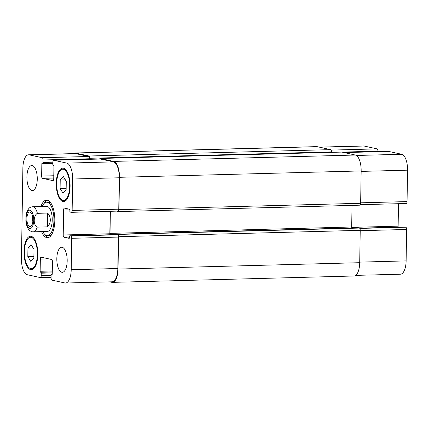 <?xml version="1.0" encoding="UTF-8"?>
<svg xmlns="http://www.w3.org/2000/svg" width="429" height="429" viewBox="0 0 429 429"><rect width="100%" height="100%" fill="white"/><g stroke="black" fill="none" stroke-linecap="round" stroke-linejoin="round"><path stroke-width="0.64" d="M32.706 216.908A7.314 3.019 -91.5 0 0 32.599 218.554A7.314 3.019 -91.5 0 0 32.835 221.68M26.893 218.704A7.314 3.019 88.5 0 1 29.724 212.055A7.314 3.019 88.5 0 1 32.936 219.289A7.314 3.019 88.5 0 1 30.11 226.678A7.314 3.019 88.5 0 1 26.893 218.704M26.019 215.621L25.901 220.951M47.447 226.866L37.173 227.134C33.14 225.209 33.296 215.471 37.387 213.331L47.662 213.063L47.447 226.866C49.297 224.86 50.257 222.603 50.322 220.104C50.338 217.594 49.453 215.251 47.662 213.063M50.906 203.105A16.72 6.907 -91.5 0 0 48.504 202.15L46.6 202.198A16.72 6.907 -91.5 0 0 42.149 206.499M42.809 231.574A16.72 6.907 -91.5 0 0 47.485 235.628L49.389 235.58A16.72 6.907 -91.5 0 0 51.732 234.497M47.485 235.628A16.72 6.907 -91.5 0 0 53.952 220.431A16.72 6.907 -91.5 0 0 46.6 202.198M47.501 200.23A18.812 7.765 -91.5 0 0 44.257 203.282M45.083 234.674A18.812 7.765 -91.5 0 0 48.488 237.553M40.927 206.531A18.812 7.765 88.5 0 1 46.547 200.112A18.812 7.765 88.5 0 1 54.815 220.619A18.812 7.765 88.5 0 1 47.539 237.72A18.812 7.765 88.5 0 1 41.586 231.606M21.45 258.826A14.629 6.044 -91.5 0 0 27.268 274.721L40.315 277.579A2.091 0.863 -91.5 0 0 40.401 277.584A2.091 0.863 -91.5 0 0 41.211 275.686L41.248 273.187A0.837 0.343 -91.5 0 0 40.916 272.281L40.487 272.184A0.837 0.343 88.5 0 1 40.154 271.278L40.342 259.105A2.091 0.863 88.5 0 1 41.152 257.207A2.091 0.863 88.5 0 1 41.238 257.212L51.609 259.486A2.091 0.863 88.5 0 1 52.44 261.754L52.247 273.927A0.837 0.343 88.5 0 1 51.925 274.689A0.837 0.343 88.5 0 1 51.888 274.683L51.453 274.592A0.837 0.343 -91.5 0 0 51.421 274.587A0.837 0.343 -91.5 0 0 51.099 275.348L51.056 277.842A2.091 0.863 -91.5 0 0 51.888 280.116L64.935 282.974A14.629 6.044 -91.5 0 0 65.546 283.033A14.629 6.044 -91.5 0 0 71.209 269.728L71.702 238.309A2.091 0.863 -91.5 0 0 70.871 236.041L69.836 235.811A0.837 0.343 -91.5 0 0 69.798 235.811A0.837 0.343 -91.5 0 0 69.477 236.567L69.46 237.607A0.837 0.343 88.5 0 1 69.139 238.368A0.837 0.343 88.5 0 1 69.101 238.363L64.05 237.258A2.091 0.863 88.5 0 1 63.219 234.99L63.61 210.017A2.091 0.863 88.5 0 1 64.42 208.119A2.091 0.863 88.5 0 1 64.506 208.124L69.557 209.234A0.837 0.343 88.5 0 1 69.889 210.14L69.873 211.181A0.837 0.343 -91.5 0 0 70.206 212.087L71.246 212.317A2.091 0.863 -91.5 0 0 71.332 212.323A2.091 0.863 -91.5 0 0 72.142 210.424L72.635 179.006A14.629 6.044 -91.5 0 0 66.817 163.111L53.77 160.253A2.091 0.863 -91.5 0 0 53.684 160.248A2.091 0.863 -91.5 0 0 52.874 162.146L52.837 164.645A0.837 0.343 -91.5 0 0 53.169 165.551L53.598 165.648A0.837 0.343 88.5 0 1 53.931 166.554L53.743 178.727A2.091 0.863 88.5 0 1 52.933 180.625A2.091 0.863 88.5 0 1 52.847 180.62L42.476 178.346A2.091 0.863 88.5 0 1 41.645 176.078L41.838 163.905A0.837 0.343 88.5 0 1 42.16 163.143A0.837 0.343 88.5 0 1 42.198 163.149L42.632 163.24A0.837 0.343 -91.5 0 0 42.664 163.245A0.837 0.343 -91.5 0 0 42.986 162.484L43.029 159.99A2.091 0.863 -91.5 0 0 42.198 157.716L29.151 154.858A14.629 6.044 -91.5 0 0 28.539 154.799A14.629 6.044 -91.5 0 0 22.876 168.104L21.45 258.826M26.898 176.92A12.543 5.18 88.5 0 1 31.751 165.519A12.543 5.18 88.5 0 1 37.259 177.917A12.543 5.18 88.5 0 1 32.411 190.589A12.543 5.18 88.5 0 1 26.898 176.92M56.821 258.644A12.543 5.18 88.5 0 1 61.674 247.243A12.543 5.18 88.5 0 1 67.181 259.642A12.543 5.18 88.5 0 1 62.334 272.313A12.543 5.18 88.5 0 1 56.821 258.644M23.992 251.453A16.72 6.907 88.5 0 1 30.464 236.25A16.72 6.907 88.5 0 1 37.806 252.783A16.72 6.907 88.5 0 1 31.344 269.68A16.72 6.907 88.5 0 1 23.992 251.453M56.269 183.355A16.72 6.907 88.5 0 1 62.741 168.152A16.72 6.907 88.5 0 1 70.083 184.684A16.72 6.907 88.5 0 1 63.621 201.582A16.72 6.907 88.5 0 1 56.269 183.355M37.387 213.331A12.543 5.18 -91.5 0 0 32.631 206.751L46.713 206.381A12.543 5.18 88.5 0 1 52.225 220.05A12.543 5.18 88.5 0 1 47.372 231.451L33.29 231.821A12.543 5.18 -91.5 0 0 37.173 227.134M377.933 151.694L377.944 151.158A2.091 0.863 -91.5 0 0 377.112 148.884L364.065 146.026A14.629 6.044 -91.5 0 0 363.454 145.967L319.262 147.136M406.161 203.485A2.091 0.863 -91.5 0 0 406.247 203.491A2.091 0.863 -91.5 0 0 407.057 201.592L407.55 170.174A14.629 6.044 -91.5 0 0 401.732 154.279L388.685 151.421A2.091 0.863 -91.5 0 0 388.599 151.416A2.091 0.863 -91.5 0 0 388.513 151.426M398.214 227.15A2.091 0.863 88.5 0 1 398.133 226.158L398.487 203.7M355.705 275.38L400.461 274.201A14.629 6.044 -91.5 0 0 406.124 260.896L406.617 229.477A2.091 0.863 -91.5 0 0 405.786 227.209L404.751 226.979A0.837 0.343 -91.5 0 0 404.713 226.979A0.837 0.343 -91.5 0 0 404.681 226.984M60.221 179.998L63.315 176.458L66.27 181.322L66.136 189.736L63.047 193.275L60.092 188.411L60.221 179.998L65.385 179.864M60.092 188.411L66.163 188.251M27.944 248.096L31.038 244.557L33.993 249.421L33.864 257.834L30.77 261.374L27.815 256.51L27.944 248.096L33.108 247.962M27.815 256.51L33.886 256.349M56.703 183.446A15.675 6.473 -91.5 0 0 63.594 200.536A15.675 6.473 -91.5 0 0 69.654 184.695A15.675 6.473 -91.5 0 0 62.768 169.198A15.675 6.473 -91.5 0 0 56.703 183.446M24.426 251.544A15.675 6.473 -91.5 0 0 31.317 268.634A15.675 6.473 -91.5 0 0 37.377 252.794A15.675 6.473 -91.5 0 0 30.491 237.296A15.675 6.473 -91.5 0 0 24.426 251.544M116.388 234.583A0.837 0.343 88.5 0 1 116.42 234.577A0.837 0.343 88.5 0 1 116.457 234.583L117.492 234.808A2.091 0.863 88.5 0 1 118.324 237.081L117.83 268.5A14.629 6.044 88.5 0 1 112.167 281.799L65.546 283.033M110.194 211.299L109.84 233.757A2.091 0.863 -91.5 0 0 109.921 234.749M100.22 159.03A2.091 0.863 88.5 0 1 100.306 159.014A2.091 0.863 88.5 0 1 100.391 159.025L113.438 161.883A14.629 6.044 88.5 0 1 119.257 177.772L118.763 209.196A2.091 0.863 88.5 0 1 117.954 211.095A2.091 0.863 88.5 0 1 117.868 211.089M28.539 154.799L75.161 153.571A14.629 6.044 88.5 0 1 75.772 153.63L88.819 156.488A2.091 0.863 88.5 0 1 89.65 158.757L89.64 159.298M73.295 153.62A14.629 6.044 88.5 0 1 74.952 153.003A14.629 6.044 88.5 0 1 75.563 153.062L88.996 156.006A2.091 0.863 88.5 0 1 89.827 158.274L89.811 159.293M116.372 234.583A0.837 0.343 88.5 0 1 116.645 234.207A0.837 0.343 88.5 0 1 116.677 234.213L117.718 234.438A2.091 0.863 88.5 0 1 118.549 236.711L118.039 269.069A14.629 6.044 88.5 0 1 112.377 282.368A14.629 6.044 88.5 0 1 111.765 282.309L109.738 281.864M99.566 159.036A2.091 0.863 88.5 0 1 100.139 158.457A2.091 0.863 88.5 0 1 100.23 158.467L113.664 161.411A14.629 6.044 88.5 0 1 119.482 177.3L118.972 209.658A2.091 0.863 88.5 0 1 118.163 211.561A2.091 0.863 88.5 0 1 118.077 211.551L117.037 211.325A0.837 0.343 88.5 0 1 116.844 211.127M331.494 152.359L331.499 151.904A2.091 0.863 -91.5 0 0 330.668 149.635L317.235 146.691A14.629 6.044 -91.5 0 0 316.623 146.632L74.952 153.003M359.749 205.18A2.091 0.863 -91.5 0 0 359.834 205.185A2.091 0.863 -91.5 0 0 360.644 203.287L361.154 170.93A14.629 6.044 -91.5 0 0 355.335 155.035L341.902 152.091A2.091 0.863 -91.5 0 0 341.811 152.086A2.091 0.863 -91.5 0 0 341.725 152.097M351.775 228.008A2.091 0.863 88.5 0 1 351.689 227.005L352.027 205.394M112.377 282.368L354.048 275.997A14.629 6.044 -91.5 0 0 359.711 262.698L360.221 230.335A2.091 0.863 -91.5 0 0 359.389 228.067L358.349 227.842A0.837 0.343 -91.5 0 0 358.317 227.837A0.837 0.343 -91.5 0 0 358.279 227.842M110.366 211.293L110.017 233.381A2.091 0.863 -91.5 0 0 110.194 234.743M26.829 213.61A9.197 3.797 -91.5 0 0 28.679 227.896A9.197 3.797 -91.5 0 0 33.719 220.2A9.197 3.797 -91.5 0 0 31.151 210.843A9.197 3.797 -91.5 0 0 26.829 213.61M51.094 275.423L41.211 275.686M52.263 272.898L41.248 273.187M52.279 271.981L40.916 272.281M52.279 271.873L40.487 272.184M52.295 270.956L40.154 271.278M48.847 258.88L40.342 259.105M117.83 268.5L71.209 269.728M118.324 237.081L71.702 238.309M117.492 234.808L70.871 236.041M116.457 234.583L69.836 235.811M69.466 237.114L64.05 237.258M109.84 233.757L63.219 234.99M69.873 209.851L63.61 210.017M118.763 209.196L72.142 210.424M119.257 177.772L72.635 179.006M113.438 161.883L66.817 163.111M100.391 159.025L53.77 160.253M53.754 178.051L42.476 178.346M53.786 175.756L41.645 176.078M52.853 163.615L41.838 163.905M42.664 163.245L52.864 162.977L42.702 163.24M52.874 162.226L42.986 162.484M89.65 158.757L43.029 159.99M88.819 156.488L42.198 157.716M75.772 153.63L29.151 154.858M359.722 262.124L406.124 260.896M360.215 230.7L406.617 229.477M359.802 228.421L405.786 227.209M404.713 226.979L359.588 228.169L404.751 226.979M351.7 227.381L398.133 226.158M360.65 202.815L407.057 201.592M361.143 171.396L407.55 170.174M356.365 155.475L401.732 154.279M344.192 152.595L388.685 151.421M341.956 152.107L377.944 151.158M331.15 150.096L377.112 148.884M319.573 147.201L364.065 146.026M75.563 153.062L317.235 146.691M88.996 156.006L330.668 149.635M89.827 158.274L331.499 151.904M100.23 158.467L341.902 152.091M113.664 161.411L355.335 155.035M119.482 177.3L361.154 170.93M118.972 209.658L360.644 203.287M110.017 233.381L351.689 227.005M116.677 234.213L358.349 227.842M117.718 234.438L359.389 228.067M118.549 236.711L360.221 230.335M118.039 269.069L359.711 262.698M32.631 206.751C30.62 207.164 28.968 206.853 26.678 212.543L25.917 216.495M25.842 220.061C26.266 225.944 27.982 228.78 28.963 229.756C30.518 231.29 31.96 231.982 33.29 231.821M63.594 200.536L65.996 200.472M62.768 169.198L65.17 169.133M31.317 268.634L33.719 268.57M30.491 237.296L32.894 237.232M40.401 277.584L51.067 277.306M69.798 235.811L116.42 234.577M71.332 212.323L117.954 211.095M53.684 160.248L100.306 159.014M360.365 204.703L406.247 203.491M344.149 152.585L388.599 151.416M341.811 152.086L100.139 158.457M359.834 205.185L118.163 211.561M358.317 227.837L116.645 234.207"/></g></svg>
